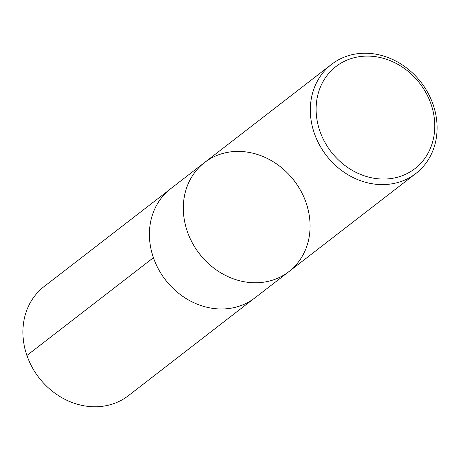 <?xml version="1.0" encoding="UTF-8"?>
<svg xmlns="http://www.w3.org/2000/svg" width="460" height="460" viewBox="0 0 460 460"><rect width="100%" height="100%" fill="white"/><g stroke="black" fill="none" stroke-linecap="round" stroke-linejoin="round"><path stroke-width="0.69" d="M319.872 131.042A64.532 55.999 -127.7 0 1 385.25 58.891A64.532 55.999 -127.7 0 1 421.228 162.794A64.532 55.999 -127.7 0 1 319.872 131.042M314.335 133.302A68.942 59.829 -127.7 0 1 331.551 64.365A68.942 59.829 -127.7 0 1 433.096 104.529A68.942 59.829 -127.7 0 1 415.88 173.466A68.942 59.829 -127.7 0 1 314.335 133.302M288.863 271.642A68.942 59.829 -127.7 0 1 199.364 253.678A68.942 59.829 -127.7 0 1 204.539 162.547A68.942 59.829 52.3 0 0 199.364 253.678A68.942 59.829 52.3 0 0 288.863 271.642A68.942 59.829 52.3 0 0 306.078 202.705A68.942 59.829 52.3 0 0 204.539 162.547L170.631 188.749A68.942 59.829 -127.7 0 0 153.416 257.686A68.942 59.829 -127.7 0 0 254.961 297.85L415.88 173.466M253.029 299.27L128.466 395.623A68.942 59.829 -127.7 0 1 26.91 355.471A68.942 59.829 -127.7 0 1 44.137 286.528L168.768 190.262M153.421 257.703L26.91 355.471M331.551 64.365L204.539 162.547"/></g></svg>
